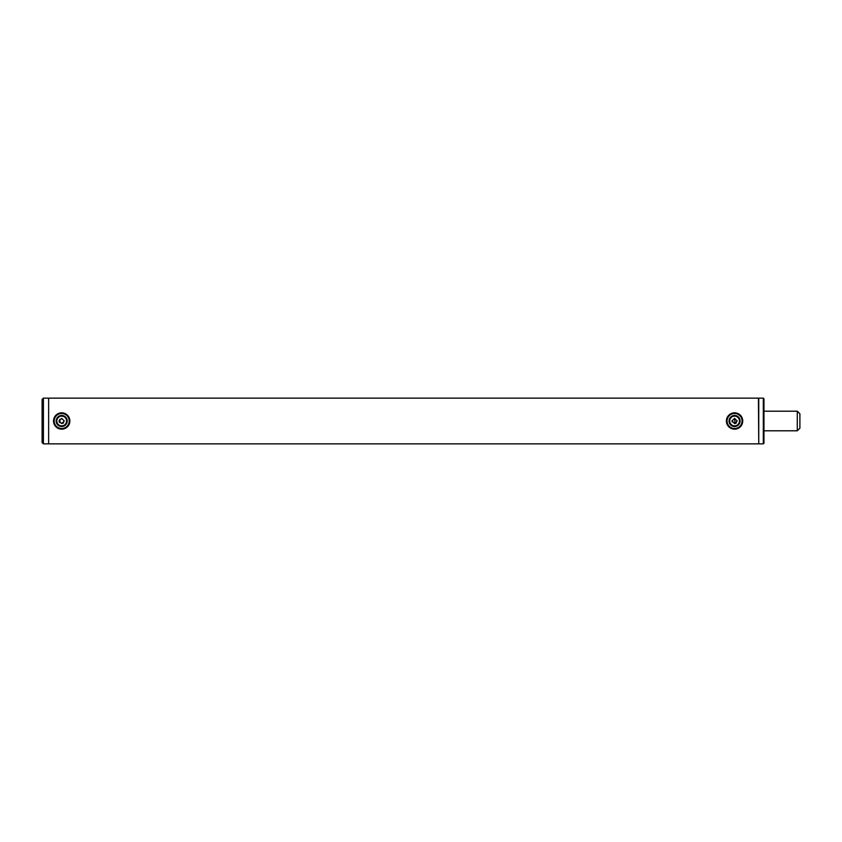 <?xml version="1.0" encoding="UTF-8"?>
<svg xmlns="http://www.w3.org/2000/svg" width="842" height="842" viewBox="0 0 842 842"><rect width="100%" height="100%" fill="white"/><g stroke="black" fill="none" stroke-linecap="round" stroke-linejoin="round"><path stroke-width="1.26" d="M59.087 421L61.698 418.39L64.308 421L61.698 423.61L59.098 420.716M59.108 421.326L59.287 422M731.961 421L734.571 418.39L737.182 421L734.571 423.61L731.972 420.716M731.982 421.326L732.161 422M758.421 443.86L43.405 443.86L43.405 398.14L48.636 398.14L48.636 443.86L48.636 398.14L758.421 398.14L758.747 443.534M734.571 418.39L735.087 423.558M735.571 423.41L736.455 422.821M62.697 423.41L63.582 422.821M799.9 413.811L799.9 428.189L797.29 430.799L797.29 411.201L799.9 413.811M61.698 426.536A5.536 5.536 0 0 1 56.161 421A5.536 5.536 0 0 1 61.698 415.464A5.536 5.536 0 0 1 67.234 421A5.536 5.536 0 0 1 61.698 426.536M61.698 416.116A4.884 4.884 0 0 0 56.814 421A4.884 4.884 0 0 0 61.698 425.884A4.884 4.884 0 0 0 66.581 421A4.884 4.884 0 0 0 61.698 416.116M61.698 428.515A7.515 7.515 0 0 0 69.212 421A7.515 7.515 0 0 0 61.698 413.485A7.515 7.515 0 0 0 54.183 421A7.515 7.515 0 0 0 61.698 428.515M61.698 429.167A8.167 8.167 0 0 0 69.865 421A8.167 8.167 0 0 0 61.698 412.833A8.167 8.167 0 0 0 53.53 421A8.167 8.167 0 0 0 61.698 429.167M733.645 426.462A5.536 5.536 0 0 1 729.109 420.074A5.536 5.536 0 0 1 735.498 415.538A5.536 5.536 0 0 1 740.034 421.926A5.536 5.536 0 0 1 733.645 426.462M735.392 416.19A4.884 4.884 0 0 0 729.761 420.179A4.884 4.884 0 0 0 733.75 425.81A4.884 4.884 0 0 0 739.392 421.821A4.884 4.884 0 0 0 735.392 416.19M733.319 428.41A7.515 7.515 0 0 0 741.981 422.252A7.515 7.515 0 0 0 735.834 413.59A7.515 7.515 0 0 0 727.162 419.748A7.515 7.515 0 0 0 733.319 428.41M733.203 429.052A8.167 8.167 0 0 0 742.623 422.368A8.167 8.167 0 0 0 735.94 412.948A8.167 8.167 0 0 0 726.52 419.632A8.167 8.167 0 0 0 733.203 429.052M763.315 398.14L758.747 398.14L758.747 443.86L763.315 443.86L763.315 398.14L763.968 398.792L763.968 443.208L763.315 443.86M59.74 419.274L59.74 422.726M43.405 443.86L42.1 442.555L42.1 399.445L43.405 398.14M763.968 411.201L797.29 411.201M763.968 430.799L797.29 430.799"/></g></svg>
